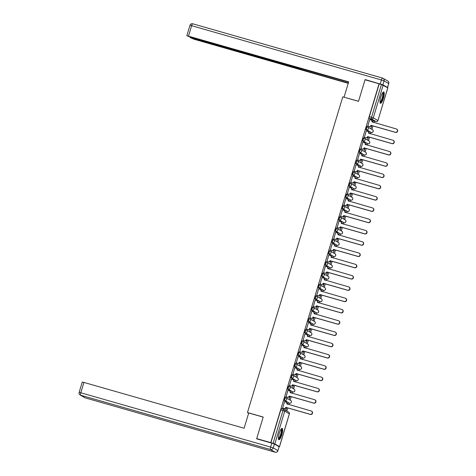 <?xml version="1.0" encoding="UTF-8"?>
<svg xmlns="http://www.w3.org/2000/svg" width="476" height="476" viewBox="0 0 476 476"><rect width="100%" height="100%" fill="white"/><g stroke="black" fill="none" stroke-linecap="round" stroke-linejoin="round"><path stroke-width="0.71" d="M285.695 397.627L284.963 397.418A1.511 0.369 106 0 0 284.94 397.406A1.511 0.369 106 0 0 284.196 398.674A1.511 0.369 106 0 0 284.089 400.31L284.862 400.53A1.511 0.369 -74 0 1 284.975 398.9A1.511 0.369 -74 0 1 285.719 397.633A1.511 0.369 -74 0 1 285.737 397.638A1.511 1.464 119.8 0 1 286.713 399.489A1.511 1.464 -60.2 0 1 284.862 400.53L289.515 403.196A1.511 0.369 -74 0 1 289.515 403.196A1.511 1.464 -60.2 0 0 290.705 400.435A1.511 1.511 0 0 1 289.539 403.202L284.089 400.31M289.099 386.345L288.367 386.137A1.511 0.369 106 0 0 288.349 386.125A1.511 0.369 106 0 0 287.605 387.393A1.511 0.369 106 0 0 287.492 389.029L288.272 389.249A1.511 0.369 -74 0 1 288.379 387.619A1.511 0.369 -74 0 1 289.122 386.351A1.511 0.369 -74 0 1 289.146 386.357A1.511 1.464 119.8 0 1 290.116 388.208A1.511 1.464 -60.2 0 1 288.272 389.249L292.924 391.915A1.511 1.464 -60.2 0 0 294.114 389.154A1.511 1.511 0 0 1 292.942 391.921A1.511 0.369 -74 0 1 292.924 391.915L287.492 389.029M292.508 375.064L291.776 374.856A1.511 0.369 106 0 0 291.752 374.844A1.511 0.369 106 0 0 291.009 376.111A1.511 0.369 106 0 0 290.901 377.748L291.675 377.968A1.511 0.369 -74 0 1 291.782 376.337A1.511 0.369 -74 0 1 292.532 375.07A1.511 0.369 -74 0 1 292.55 375.076A1.511 1.464 119.8 0 1 293.525 376.927A1.511 1.464 -60.2 0 1 291.675 377.968L296.328 380.633A1.511 1.464 -60.2 0 0 297.518 377.873A1.511 1.511 0 0 1 296.352 380.639A1.511 0.369 -74 0 1 296.328 380.633L290.901 377.748M295.162 363.563L295.18 363.575A1.511 0.369 106 0 0 295.162 363.563A1.511 0.369 106 0 0 294.412 364.83A1.511 0.369 106 0 0 294.305 366.466L295.084 366.687A1.511 0.369 -74 0 1 295.191 365.056A1.511 0.369 -74 0 1 295.935 363.789A1.511 0.369 -74 0 1 295.953 363.795A1.511 1.464 119.8 0 1 296.929 365.645A1.511 1.464 -60.2 0 1 295.084 366.687L299.737 369.352A1.511 1.464 -60.2 0 0 300.921 366.591A1.511 1.511 0 0 1 299.755 369.358A1.511 0.369 -74 0 1 299.737 369.352L294.305 366.466M299.321 352.502L298.583 352.294A1.511 0.369 106 0 0 298.565 352.282A1.511 0.369 106 0 0 297.821 353.549A1.511 0.369 106 0 0 297.714 355.185L298.488 355.405A1.511 0.369 -74 0 1 298.595 353.775A1.511 0.369 -74 0 1 299.339 352.508A1.511 0.369 -74 0 1 299.362 352.514A1.511 1.464 119.8 0 1 300.338 354.364A1.511 1.464 -60.2 0 1 298.488 355.405L303.141 358.071A1.511 0.369 -74 0 1 303.141 358.071A1.511 1.464 -60.2 0 0 304.331 355.31A1.511 1.511 0 0 1 303.164 358.077L297.714 355.185M301.968 341L301.992 341.012A1.511 0.369 106 0 0 301.968 341A1.511 0.369 106 0 0 301.225 342.268A1.511 0.369 106 0 0 301.118 343.904L301.897 344.124A1.511 0.369 -74 0 1 302.004 342.494A1.511 0.369 -74 0 1 302.748 341.227A1.511 0.369 -74 0 1 302.766 341.232A1.511 1.464 119.8 0 1 303.742 343.083A1.511 1.464 -60.2 0 1 301.897 344.124L306.55 346.79A1.511 1.464 -60.2 0 0 307.734 344.029A1.511 1.511 0 0 1 306.568 346.796A1.511 0.369 -74 0 1 306.55 346.79L301.118 343.904M306.133 329.939L305.396 329.731A1.511 0.369 106 0 0 305.378 329.719A1.511 0.369 106 0 0 304.634 330.987A1.511 0.369 106 0 0 304.527 332.623L305.3 332.843A1.511 0.369 -74 0 1 305.408 331.213A1.511 0.369 -74 0 1 306.151 329.945A1.511 0.369 -74 0 1 306.175 329.951A1.511 1.464 119.8 0 1 307.151 331.802A1.511 1.464 -60.2 0 1 305.3 332.843L309.953 335.509A1.511 0.369 -74 0 1 309.953 335.509A1.511 1.464 -60.2 0 0 311.143 332.748A1.511 1.511 0 0 1 309.971 335.515L304.527 332.623M308.781 318.438L308.805 318.45A1.511 0.369 106 0 0 308.781 318.438A1.511 0.369 106 0 0 308.037 319.705A1.511 0.369 106 0 0 307.93 321.342L308.704 321.562A1.511 0.369 -74 0 1 308.817 319.932A1.511 0.369 -74 0 1 309.561 318.664A1.511 0.369 -74 0 1 309.578 318.67A1.511 1.464 119.8 0 1 310.554 320.521A1.511 1.464 -60.2 0 1 308.704 321.562L313.357 324.227A1.511 1.464 -60.2 0 0 314.547 321.467A1.511 1.511 0 0 1 313.381 324.233A1.511 0.369 -74 0 1 313.357 324.227L307.93 321.342M312.946 307.377L312.208 307.169A1.511 0.369 106 0 0 312.191 307.157A1.511 0.369 106 0 0 311.447 308.424A1.511 0.369 106 0 0 311.334 310.06L312.113 310.281A1.511 0.369 -74 0 1 312.22 308.65A1.511 0.369 -74 0 1 312.964 307.383A1.511 0.369 -74 0 1 312.988 307.389A1.511 1.464 119.8 0 1 313.958 309.239A1.511 1.464 -60.2 0 1 312.113 310.281L316.766 312.946A1.511 0.369 -74 0 1 316.766 312.946A1.511 1.464 -60.2 0 0 317.956 310.185A1.511 1.511 0 0 1 316.784 312.952L311.334 310.06M315.594 295.876L315.618 295.888A1.511 0.369 106 0 0 315.594 295.876A1.511 0.369 106 0 0 314.85 297.143A1.511 0.369 106 0 0 314.743 298.779L315.517 298.999A1.511 0.369 -74 0 1 315.624 297.369A1.511 0.369 -74 0 1 316.373 296.102A1.511 0.369 -74 0 1 316.391 296.108A1.511 1.464 119.8 0 1 317.367 297.958A1.511 1.464 -60.2 0 1 315.517 298.999L320.169 301.665A1.511 1.464 -60.2 0 0 321.36 298.904A1.511 1.511 0 0 1 320.193 301.671A1.511 0.369 -74 0 1 320.169 301.665L314.743 298.779M319.753 284.815L319.021 284.606A1.511 0.369 106 0 0 319.003 284.594A1.511 0.369 106 0 0 318.254 285.862A1.511 0.369 106 0 0 318.147 287.498L318.926 287.718A1.511 0.369 -74 0 1 319.033 286.088A1.511 0.369 -74 0 1 319.777 284.821A1.511 0.369 -74 0 1 319.801 284.826A1.511 1.464 119.8 0 1 320.77 286.677A1.511 1.464 -60.2 0 1 318.926 287.718L323.579 290.384A1.511 0.369 -74 0 1 323.579 290.384A1.511 1.464 -60.2 0 0 324.769 287.623A1.511 1.511 0 0 1 323.597 290.39L318.147 287.498M323.162 273.533L322.43 273.325A1.511 0.369 106 0 0 322.407 273.313A1.511 0.369 106 0 0 321.663 274.581A1.511 0.369 106 0 0 321.556 276.217L322.329 276.437A1.511 0.369 -74 0 1 322.436 274.807A1.511 0.369 -74 0 1 323.186 273.539A1.511 0.369 -74 0 1 323.204 273.545A1.511 1.464 119.8 0 1 324.18 275.396A1.511 1.464 -60.2 0 1 322.329 276.437L326.982 279.103A1.511 1.464 -60.2 0 0 328.172 276.342A1.511 1.511 0 0 1 327.006 279.109A1.511 0.369 -74 0 1 326.982 279.103L321.556 276.217M326.566 262.252L325.834 262.044A1.511 0.369 106 0 0 325.816 262.032A1.511 0.369 106 0 0 325.066 263.299A1.511 0.369 106 0 0 324.959 264.936L325.739 265.156A1.511 0.369 -74 0 1 325.846 263.525A1.511 0.369 -74 0 1 326.59 262.258A1.511 0.369 -74 0 1 326.607 262.264A1.511 1.464 119.8 0 1 327.583 264.115A1.511 1.464 -60.2 0 1 325.739 265.156L330.392 267.821A1.511 1.464 -60.2 0 0 331.576 265.061A1.511 1.511 0 0 1 330.409 267.833A1.511 0.369 -74 0 1 330.392 267.821L324.959 264.936M329.219 250.751L329.237 250.763A1.511 0.369 106 0 0 329.219 250.751A1.511 0.369 106 0 0 328.476 252.018A1.511 0.369 106 0 0 328.369 253.654L329.142 253.875A1.511 0.369 -74 0 1 329.249 252.244A1.511 0.369 -74 0 1 329.993 250.977A1.511 0.369 -74 0 1 330.017 250.983A1.511 1.464 119.8 0 1 330.993 252.833A1.511 1.464 -60.2 0 1 329.142 253.875L333.795 256.54A1.511 1.464 -60.2 0 0 334.985 253.779A1.511 1.511 0 0 1 333.819 256.552A1.511 0.369 -74 0 1 333.795 256.54L328.369 253.654M333.378 239.69L332.647 239.482A1.511 0.369 106 0 0 332.623 239.47A1.511 0.369 106 0 0 331.879 240.737A1.511 0.369 106 0 0 331.772 242.373L332.545 242.593A1.511 0.369 -74 0 1 332.659 240.963A1.511 0.369 -74 0 1 333.402 239.696A1.511 0.369 -74 0 1 333.42 239.702A1.511 1.464 119.8 0 1 334.396 241.552A1.511 1.464 -60.2 0 1 332.545 242.593L337.204 245.259A1.511 0.369 -74 0 1 337.204 245.259A1.511 1.464 -60.2 0 0 338.388 242.498A1.511 1.511 0 0 1 337.222 245.271L331.772 242.373M336.032 228.188L336.05 228.2A1.511 0.369 106 0 0 336.032 228.188A1.511 0.369 106 0 0 335.288 229.456A1.511 0.369 106 0 0 335.175 231.092L335.955 231.312A1.511 0.369 -74 0 1 336.062 229.682A1.511 0.369 -74 0 1 336.806 228.415A1.511 0.369 -74 0 1 336.829 228.42A1.511 1.464 119.8 0 1 337.799 230.271A1.511 1.464 -60.2 0 1 335.955 231.312L340.608 233.978A1.511 1.464 -60.2 0 0 341.798 231.217A1.511 1.511 0 0 1 340.626 233.99A1.511 0.369 -74 0 1 340.608 233.978L335.175 231.092M340.191 217.127L339.459 216.919A1.511 0.369 106 0 0 339.436 216.907A1.511 0.369 106 0 0 338.692 218.175A1.511 0.369 106 0 0 338.585 219.811L339.358 220.031A1.511 0.369 -74 0 1 339.465 218.401A1.511 0.369 -74 0 1 340.215 217.133A1.511 0.369 -74 0 1 340.233 217.139A1.511 1.464 119.8 0 1 341.209 218.99A1.511 1.464 -60.2 0 1 339.358 220.031L344.011 222.697A1.511 1.464 -60.2 0 0 345.201 219.936A1.511 1.511 0 0 1 344.035 222.708A1.511 0.369 -74 0 1 344.011 222.697L338.585 219.811M343.595 205.846L342.863 205.638A1.511 0.369 106 0 0 342.845 205.626A1.511 0.369 106 0 0 342.095 206.893A1.511 0.369 106 0 0 341.988 208.53L342.768 208.75A1.511 0.369 -74 0 1 342.875 207.12A1.511 0.369 -74 0 1 343.618 205.852A1.511 0.369 -74 0 1 343.642 205.858A1.511 1.464 119.8 0 1 344.612 207.709A1.511 1.464 -60.2 0 1 342.768 208.75L347.42 211.415A1.511 1.464 -60.2 0 0 348.61 208.655A1.511 1.511 0 0 1 347.438 211.427A1.511 0.369 -74 0 1 347.42 211.415L341.988 208.53M347.004 194.565L346.272 194.357A1.511 0.369 106 0 0 346.248 194.345A1.511 0.369 106 0 0 345.505 195.612A1.511 0.369 106 0 0 345.397 197.248L346.171 197.469A1.511 0.369 -74 0 1 346.278 195.838A1.511 0.369 -74 0 1 347.028 194.571A1.511 0.369 -74 0 1 347.046 194.577A1.511 1.464 119.8 0 1 348.021 196.427A1.511 1.464 -60.2 0 1 346.171 197.469L350.824 200.134A1.511 1.464 -60.2 0 0 352.014 197.373A1.511 1.511 0 0 1 350.848 200.146A1.511 0.369 -74 0 1 350.824 200.134L345.397 197.248M350.407 183.284L349.676 183.076A1.511 0.369 106 0 0 349.658 183.064A1.511 0.369 106 0 0 348.908 184.331A1.511 0.369 106 0 0 348.801 185.967L349.58 186.187A1.511 0.369 -74 0 1 349.687 184.557A1.511 0.369 -74 0 1 350.431 183.29A1.511 0.369 -74 0 1 350.449 183.296A1.511 1.464 119.8 0 1 351.425 185.146A1.511 1.464 -60.2 0 1 349.58 186.187L354.233 188.853A1.511 1.464 -60.2 0 0 355.417 186.092A1.511 1.511 0 0 1 354.251 188.865A1.511 0.369 -74 0 1 354.233 188.853L348.801 185.967M353.817 172.003L353.079 171.794A1.511 0.369 106 0 0 353.061 171.788A1.511 0.369 106 0 0 352.317 173.05A1.511 0.369 106 0 0 352.21 174.686L352.984 174.906A1.511 0.369 -74 0 1 353.091 173.276A1.511 0.369 -74 0 1 353.835 172.009A1.511 0.369 -74 0 1 353.858 172.014A1.511 1.464 119.8 0 1 354.834 173.865A1.511 1.464 -60.2 0 1 352.984 174.906L357.637 177.572A1.511 1.464 -60.2 0 0 358.827 174.811A1.511 1.511 0 0 1 357.66 177.584A1.511 0.369 -74 0 1 357.637 177.572L352.21 174.686M357.22 160.721L356.488 160.513A1.511 0.369 106 0 0 356.464 160.507A1.511 0.369 106 0 0 355.721 161.769A1.511 0.369 106 0 0 355.614 163.405L356.393 163.625A1.511 0.369 -74 0 1 356.5 161.995A1.511 0.369 -74 0 1 357.244 160.727A1.511 0.369 -74 0 1 357.262 160.733A1.511 1.464 119.8 0 1 358.238 162.584A1.511 1.464 -60.2 0 1 356.393 163.625L361.046 166.291A1.511 1.464 -60.2 0 0 362.23 163.53A1.511 1.511 0 0 1 361.064 166.302A1.511 0.369 -74 0 1 361.046 166.291L355.614 163.405M360.63 149.44L359.892 149.232A1.511 0.369 106 0 0 359.874 149.226A1.511 0.369 106 0 0 359.13 150.487A1.511 0.369 106 0 0 359.023 152.124L359.797 152.344A1.511 0.369 -74 0 1 359.904 150.714A1.511 0.369 -74 0 1 360.647 149.446A1.511 0.369 -74 0 1 360.671 149.452A1.511 1.464 119.8 0 1 361.647 151.303A1.511 1.464 -60.2 0 1 359.797 152.344L364.449 155.009A1.511 1.464 -60.2 0 0 365.639 152.249A1.511 1.511 0 0 1 364.467 155.021A1.511 0.369 -74 0 1 364.449 155.009L359.023 152.124M364.033 138.159L363.301 137.951A1.511 0.369 106 0 0 363.277 137.945A1.511 0.369 106 0 0 362.533 139.206A1.511 0.369 106 0 0 362.426 140.842L363.2 141.063A1.511 0.369 -74 0 1 363.313 139.432A1.511 0.369 -74 0 1 364.057 138.165A1.511 0.369 -74 0 1 364.075 138.171A1.511 1.464 119.8 0 1 365.05 140.021A1.511 1.464 -60.2 0 1 363.2 141.063L367.853 143.728A1.511 1.464 -60.2 0 0 369.043 140.967A1.511 1.511 0 0 1 367.877 143.74A1.511 0.369 -74 0 1 367.877 143.74A1.511 0.369 -74 0 1 367.853 143.728L362.426 140.842M367.436 126.878L366.704 126.67A1.511 0.369 106 0 0 366.687 126.664A1.511 0.369 106 0 0 365.937 127.925A1.511 0.369 106 0 0 365.83 129.561L366.609 129.781A1.511 0.369 -74 0 1 366.716 128.151A1.511 0.369 -74 0 1 367.46 126.884A1.511 0.369 -74 0 1 367.484 126.89A1.511 1.464 119.8 0 1 368.454 128.74A1.511 1.464 -60.2 0 1 366.609 129.781L371.262 132.447A1.511 1.464 -60.2 0 0 372.452 129.686A1.511 1.511 0 0 1 371.28 132.459A1.511 0.369 -74 0 1 371.262 132.447L365.83 129.561M383.388 98.377A5.902 1.44 106 0 0 383.727 91.969A5.902 1.44 106 0 0 380.824 96.914A5.902 1.44 106 0 0 380.485 103.322A5.902 1.44 106 0 0 383.388 98.377M281.822 434.79A5.902 1.44 106 0 0 282.161 428.382A5.902 1.44 106 0 0 279.257 433.321A5.902 1.44 106 0 0 278.912 439.729A5.902 1.44 106 0 0 281.822 434.79M286.873 411.068L287.813 407.968M288.837 404.582L289.271 403.13M290.176 400.132L291.217 396.687M292.24 393.301L292.68 391.849M293.585 388.85L294.626 385.405M295.644 382.02L296.084 380.568M296.988 377.569L298.03 374.124M299.053 370.739L299.493 369.287M300.398 366.288L301.439 362.843M302.456 359.457L302.897 358.006M303.801 355.007L304.842 351.562M305.866 348.176L306.306 346.724M307.21 343.726L308.252 340.28M309.269 336.895L309.709 335.443M310.614 332.444L311.655 328.999M312.678 325.614L313.113 324.162M314.017 321.163L315.058 317.718M316.082 314.333L316.522 312.881M317.427 309.882L318.468 306.437M319.491 303.051L319.926 301.6M320.83 298.601L321.871 295.156M322.895 291.77L323.335 290.318M324.239 287.32L325.281 283.875M326.298 280.489L326.738 279.037M327.643 276.038L328.684 272.593M329.707 269.208L330.148 267.756M331.052 264.757L332.093 261.312M333.111 257.927L333.551 256.475M334.455 253.476L335.497 250.031M336.52 246.645L336.954 245.194M337.859 242.195L338.9 238.75M339.923 235.364L340.364 233.912M341.268 230.914L342.309 227.469M343.333 224.083L343.767 222.631M344.672 219.632L345.713 216.187M346.736 212.802L347.177 211.35M348.081 208.351L349.122 204.906M350.14 201.521L350.58 200.069M351.484 197.07L352.526 193.625M353.549 190.239L353.989 188.788M354.894 185.789L355.935 182.344M356.952 178.958L357.393 177.506M358.297 174.508L359.338 171.062M360.362 167.677L360.796 166.225M361.7 163.226L362.748 159.781M363.765 156.396L364.205 154.944M365.11 151.945L366.151 148.5M367.175 145.115L367.609 143.663M368.513 140.664L369.555 137.219M370.578 133.833L371.018 132.382M371.923 129.383L372.964 125.938M373.981 122.552L374.422 121.1M256.695 438.604L270.737 442.62L379.075 83.794L365.032 79.778L358.523 101.329L342.791 96.824L247.466 412.555L263.198 417.053L256.695 438.604L257.516 439.074M278.567 446.428L279.477 446.595L274.825 443.935L273.087 443.34L282.976 410.58A1.511 0.369 -74 0 1 283.72 409.318A1.511 0.369 -74 0 1 283.744 409.324A1.511 1.464 -60.2 0 1 284.059 409.455A1.511 1.511 0 0 0 283.72 409.318L281.536 408.688A1.511 0.369 -74 0 1 281.554 408.7L283.702 409.312M270.737 442.62L273.087 443.34M373.934 120.958A1.511 0.369 -74 0 1 373.91 120.952A1.511 0.369 -74 0 1 373.892 120.946L369.239 118.28L371.423 118.905A1.511 0.369 -74 0 1 371.536 117.274L381.425 84.514L387.803 87.81M381.425 84.514L379.075 83.794M369.668 119.631L367.805 126.152M371.56 125.533L371.084 128.074L371.827 125.61M369.441 133.512L369.376 132.768M369.644 132.846L369.174 133.435M366.258 130.912L364.402 137.433M368.156 136.814L367.68 139.355L368.418 136.892M366.038 144.793L365.973 144.049M366.234 144.127L365.77 144.716M362.855 142.193L360.992 148.714M364.747 148.095L364.271 150.636L365.015 148.173M362.629 156.069L362.563 155.331M362.831 155.408L362.361 155.997M359.451 153.474L357.589 159.995M361.343 159.377L360.868 161.917L361.611 159.454M359.225 167.35L359.16 166.612M359.422 166.689L358.958 167.278M356.042 164.755L354.186 171.277M357.934 170.658L357.458 173.199L358.202 170.735M355.816 178.631L355.75 177.893M356.018 177.97L355.554 178.56M352.639 176.037L350.776 182.558M354.531 181.939L354.055 184.48L354.798 182.016M352.413 189.912L352.347 189.174M352.615 189.252L352.145 189.841M349.229 187.318L347.373 193.839M351.127 193.22L350.645 195.761L351.389 193.298M349.003 201.193L348.938 200.455M349.205 200.533L348.741 201.122M345.826 198.599L343.964 205.12M347.718 204.501L347.242 207.042L347.986 204.579M345.6 212.475L345.534 211.737M345.802 211.814L345.332 212.403M342.417 209.88L340.56 216.401M344.315 215.783L343.833 218.323L344.576 215.86M342.196 223.756L342.131 223.018M342.393 223.095L341.929 223.684M339.013 221.161L337.151 227.683M340.905 227.064L340.429 229.605L341.173 227.141M338.787 235.037L338.722 234.299M338.989 234.376L338.519 234.965M335.61 232.443L333.747 238.964M337.502 238.345L337.026 240.886L337.77 238.422M335.384 246.318L335.318 245.58M335.58 245.658L335.116 246.247M332.2 243.724L330.344 250.245M334.092 249.626L333.617 252.167L334.36 249.704M331.974 257.599L331.909 256.861M332.177 256.939L331.712 257.528M328.797 255.005L326.935 261.526M330.689 260.907L330.213 263.448L330.957 260.985M328.571 268.88L328.505 268.143M328.773 268.22L328.303 268.809M325.388 266.286L323.531 272.808M327.28 272.189L326.804 274.729L327.548 272.266M325.162 280.162L325.096 279.424M325.364 279.501L324.9 280.09M321.984 277.567L320.122 284.089M323.876 283.47L323.4 286.011L324.144 283.547M321.758 291.443L321.693 290.705M321.96 290.782L321.49 291.371M318.575 288.849L316.718 295.37M320.473 294.751L319.991 297.292L320.735 294.828M318.355 302.724L318.283 301.986M318.551 302.064L318.087 302.653M315.172 300.13L313.309 306.651M317.064 306.032L316.588 308.573L317.331 306.11M314.945 314.005L314.88 313.267M315.148 313.345L314.678 313.934M311.762 311.411L309.906 317.932M313.66 317.313L313.184 319.854L313.922 317.391M311.542 325.286L311.477 324.549M311.738 324.626L311.274 325.215M308.359 322.692L306.496 329.213M310.251 328.595L309.775 331.135L310.519 328.672M308.133 336.568L308.067 335.83M308.335 335.907L307.871 336.496M304.955 333.973L303.093 340.495M306.847 339.876L306.371 342.417L307.115 339.953M304.729 347.849L304.664 347.111M304.932 347.188L304.462 347.777M301.546 345.255L299.69 351.776M303.438 351.157L302.962 353.698L303.706 351.234M301.32 359.13L301.254 358.392M301.522 358.47L301.058 359.059M298.143 356.536L296.28 363.057M300.035 362.438L299.559 364.979L300.302 362.516M297.916 370.411L297.851 369.673M298.119 369.751L297.649 370.34M294.733 367.817L292.877 374.338M296.631 373.719L296.149 376.26L296.893 373.797M294.513 381.692L294.442 380.955M294.709 381.032L294.245 381.621M291.33 379.098L289.467 385.62M293.222 385.001L292.746 387.541L293.49 385.078M291.104 392.974L291.038 392.236M291.306 392.313L290.836 392.902M287.92 390.38L286.064 396.901M289.819 396.282L289.343 398.823L290.08 396.359M287.7 404.255L287.635 403.517M287.897 403.594L287.433 404.183M284.517 401.661L282.655 408.182M248.645 413.227L247.466 412.555M372.851 122.231L372.779 121.487M373.047 121.564L372.583 122.154M286.409 407.563L285.933 410.104L286.677 407.64M296.352 380.639L295.572 380.419A1.511 0.369 106 0 0 295.572 380.419A1.511 0.369 106 0 0 295.596 380.425M298.958 369.132A1.511 0.369 106 0 0 298.982 369.138A1.511 0.369 106 0 0 298.999 369.144L299.755 369.358M303.164 358.077L302.385 357.857A1.511 0.369 106 0 0 302.385 357.857A1.511 0.369 106 0 0 302.409 357.863M305.77 346.57A1.511 0.369 106 0 0 305.794 346.576A1.511 0.369 106 0 0 305.812 346.582L306.568 346.796M309.971 335.515L309.198 335.294A1.511 0.369 106 0 0 309.198 335.294A1.511 0.369 106 0 0 309.221 335.3M312.583 324.007A1.511 0.369 106 0 0 312.601 324.013A1.511 0.369 106 0 0 312.625 324.019L313.381 324.233M319.396 301.445A1.511 0.369 106 0 0 319.414 301.451A1.511 0.369 106 0 0 319.438 301.457L320.193 301.671M333.022 256.32A1.511 0.369 106 0 0 333.039 256.326A1.511 0.369 106 0 0 333.063 256.332L333.819 256.552M339.834 233.758A1.511 0.369 106 0 0 339.852 233.764A1.511 0.369 106 0 0 339.876 233.77L340.626 233.99M346.641 211.195A1.511 0.369 106 0 0 346.665 211.201A1.511 0.369 106 0 0 346.689 211.207L347.438 211.427M353.454 188.633A1.511 0.369 106 0 0 353.478 188.639A1.511 0.369 106 0 0 353.495 188.645L354.251 188.865M367.877 143.74L367.097 143.514A1.511 0.369 106 0 0 367.097 143.514A1.511 0.369 106 0 0 367.121 143.52M270.898 442.716L280.792 409.955A1.511 0.369 -74 0 1 281.536 408.688M379.235 83.889L369.346 116.644A1.511 0.369 106 0 0 369.239 118.28M367.555 126.015L369.055 126.449A1.511 1.464 -60.2 0 0 370.905 125.402L371.119 125.527A1.511 1.464 119.8 0 1 369.269 126.568L367.639 126.104M370.941 125.295L395.282 132.257A1.737 1.684 -60.2 0 0 396.645 129.085A1.737 1.684 -60.2 0 0 396.282 128.931L371.976 121.862A1.511 1.464 -60.2 0 0 371.316 120.142L371.53 120.267A1.511 1.464 119.8 0 1 372.19 121.981L372.172 122.034M396.645 129.085L396.859 129.21A1.737 1.684 119.8 0 1 395.497 132.382L371.149 125.42M371.316 120.142A1.511 1.464 -60.2 0 0 371 120.011L369.501 119.583M364.152 137.296L365.651 137.725A1.511 1.464 -60.2 0 0 367.502 136.683L367.71 136.808A1.511 1.464 119.8 0 1 365.865 137.85L364.235 137.386M367.531 136.576L391.873 143.538A1.737 1.684 -60.2 0 0 393.241 140.366A1.737 1.684 -60.2 0 0 392.878 140.212L368.567 133.143A1.511 1.464 -60.2 0 0 367.912 131.424L368.121 131.549A1.511 1.464 119.8 0 1 368.781 133.262L368.769 133.316M393.241 140.366L393.456 140.491A1.737 1.684 119.8 0 1 392.087 143.663L367.746 136.701M367.912 131.424A1.511 1.464 -60.2 0 0 367.597 131.293L366.098 130.864M360.748 148.577L362.248 149.006A1.511 1.464 -60.2 0 0 364.092 147.965L364.307 148.09A1.511 1.464 119.8 0 1 362.456 149.131L360.832 148.667M364.128 147.857L388.47 154.819A1.737 1.684 -60.2 0 0 389.838 151.648A1.737 1.684 -60.2 0 0 389.475 151.493L365.163 144.424A1.511 1.464 -60.2 0 0 364.503 142.705L364.717 142.83A1.511 1.464 119.8 0 1 365.378 144.543L365.36 144.597M389.838 151.648L390.046 151.773A1.737 1.684 119.8 0 1 388.684 154.944L364.342 147.982M364.503 142.705A1.511 1.464 -60.2 0 0 364.188 142.574L362.688 142.145M382.877 84.787L387.529 87.453L388.708 83.544L384.055 80.884L382.877 84.787L365.098 79.557L358.547 101.257L344.356 97.277M344.083 97.116L348.688 81.86L186.901 35.718L190.757 37.318L295.888 67.396L297.577 67.515M348.61 82.116L297.512 67.717M192.018 37.681L191.923 37.991L190.305 37.663L194.16 39.27L348.242 83.348M299.898 68.181L299.666 68.949L300.439 69.395L348.319 83.092M299.666 68.949L297.06 68.062L297.161 67.723M191.923 37.991L297.06 68.062M365.098 79.557L365.919 80.033M300.737 68.419L300.439 69.395M248.716 412.99L244.105 428.245L83.943 382.43L80.819 392.771L270.618 447.065L271.796 443.162L256.629 438.824L263.18 417.125L248.716 412.99M279.061 446.714L274.408 444.048L273.23 447.952L277.883 450.617L279.12 446.762L277.883 450.617A2.273 2.196 -60.2 0 1 275.11 452.182L270.457 449.517L80.658 395.223L85.311 397.888L275.11 452.182A2.273 0.553 106 0 0 275.14 452.194A2.273 0.553 106 0 0 275.182 452.2M84.835 397.686A2.273 2.273 0 0 0 85.341 397.9A2.273 0.553 106 0 1 85.311 397.888A2.273 2.196 119.8 0 1 84.835 397.686L80.182 395.026A2.273 2.196 -60.2 0 0 80.658 395.223A2.273 0.553 106 0 1 80.819 392.771L79.141 392.397L82.259 382.055L83.943 382.43M271.796 443.162L274.408 444.048M382.793 92.57A5.105 1.244 -74 0 1 383.013 92.606A5.105 1.244 -74 0 1 382.65 98.121A5.105 1.244 -74 0 1 380.068 102.364A5.105 1.244 -74 0 1 380.003 102.316M379.979 101.941A4.73 1.154 106 0 0 382.293 97.699A4.73 1.154 106 0 0 382.573 92.874M380.217 103.096A5.867 1.428 106 0 0 382.912 97.877A5.867 1.428 106 0 0 383.388 92.023M281.227 428.977A5.105 1.244 -74 0 1 281.447 429.013A5.105 1.244 -74 0 1 281.084 434.528A5.105 1.244 -74 0 1 278.502 438.777A5.105 1.244 -74 0 1 278.436 438.729M278.412 438.348A4.73 1.154 106 0 0 280.727 434.112A4.73 1.154 106 0 0 281.001 429.287M278.65 439.503A5.867 1.428 106 0 0 281.346 434.285A5.867 1.428 106 0 0 281.816 428.436M357.339 159.859L358.839 160.287A1.511 1.464 -60.2 0 0 360.689 159.246L360.903 159.371A1.511 1.464 119.8 0 1 359.053 160.412L357.422 159.948M360.719 159.139L385.06 166.1A1.737 1.684 -60.2 0 0 386.429 162.929A1.737 1.684 -60.2 0 0 386.066 162.774L361.754 155.706A1.511 1.464 -60.2 0 0 361.1 153.986L361.314 154.111A1.511 1.464 119.8 0 1 361.968 155.825L361.956 155.878M386.429 162.929L386.643 163.054A1.737 1.684 119.8 0 1 385.274 166.225L360.933 159.264M361.1 153.986A1.511 1.464 -60.2 0 0 360.784 153.855L359.285 153.427M353.936 171.14L355.435 171.568A1.511 1.464 -60.2 0 0 357.28 170.527L357.494 170.652A1.511 1.464 119.8 0 1 355.649 171.693L354.019 171.229M357.315 170.42L381.657 177.381A1.737 1.684 -60.2 0 0 383.025 174.21A1.737 1.684 -60.2 0 0 382.662 174.055L358.351 166.987A1.511 1.464 -60.2 0 0 357.69 165.267L357.904 165.392A1.511 1.464 119.8 0 1 358.565 167.106L358.547 167.159M383.025 174.21L383.24 174.335A1.737 1.684 119.8 0 1 381.871 177.506L357.53 170.545M357.69 165.267A1.511 1.464 -60.2 0 0 357.375 165.136L355.875 164.708M350.526 182.421L352.026 182.849A1.511 1.464 -60.2 0 0 353.876 181.808L354.09 181.933A1.511 1.464 119.8 0 1 352.24 182.974L350.61 182.51M353.906 181.701L378.253 188.663A1.737 1.684 -60.2 0 0 379.616 185.491A1.737 1.684 -60.2 0 0 379.253 185.337L354.947 178.268A1.511 1.464 -60.2 0 0 354.287 176.548L354.501 176.673A1.511 1.464 119.8 0 1 355.161 178.387L355.144 178.44M379.616 185.491L379.83 185.616A1.737 1.684 119.8 0 1 378.462 188.788L354.12 181.826M354.287 176.548A1.511 1.464 -60.2 0 0 353.971 176.417L352.472 175.989M347.123 193.702L348.622 194.131A1.511 1.464 -60.2 0 0 350.467 193.089L350.681 193.214A1.511 1.464 119.8 0 1 348.837 194.256L347.206 193.791M350.503 192.982L374.844 199.944A1.737 1.684 -60.2 0 0 376.213 196.772A1.737 1.684 -60.2 0 0 375.85 196.618L351.538 189.549A1.511 1.464 -60.2 0 0 350.877 187.83L351.092 187.955A1.511 1.464 119.8 0 1 351.752 189.668L351.734 189.722M376.213 196.772L376.427 196.897A1.737 1.684 119.8 0 1 375.058 200.069L350.717 193.107M350.877 187.83A1.511 1.464 -60.2 0 0 350.562 187.699L349.063 187.27M343.714 204.983L345.213 205.412A1.511 1.464 -60.2 0 0 347.063 204.371L347.278 204.496A1.511 1.464 119.8 0 1 345.427 205.537L343.797 205.073M347.093 204.263L371.441 211.225A1.737 1.684 -60.2 0 0 372.803 208.054A1.737 1.684 -60.2 0 0 372.44 207.899L348.135 200.83A1.511 1.464 -60.2 0 0 347.474 199.111L347.688 199.236A1.511 1.464 119.8 0 1 348.349 200.949L348.331 201.003M372.803 208.054L373.017 208.179A1.737 1.684 119.8 0 1 371.655 211.35L347.307 204.388M347.474 199.111A1.511 1.464 -60.2 0 0 347.159 198.98L345.659 198.551M340.31 216.265L341.81 216.693A1.511 1.464 -60.2 0 0 343.66 215.652L343.868 215.777A1.511 1.464 119.8 0 1 342.024 216.818L340.394 216.354M343.69 215.545L368.031 222.506A1.737 1.684 -60.2 0 0 369.4 219.335A1.737 1.684 -60.2 0 0 369.037 219.18L344.725 212.112A1.511 1.464 -60.2 0 0 344.071 210.392L344.279 210.517A1.511 1.464 119.8 0 1 344.939 212.231L344.927 212.284M369.4 219.335L369.614 219.454A1.737 1.684 119.8 0 1 368.245 222.631L343.904 215.67M344.071 210.392A1.511 1.464 -60.2 0 0 343.755 210.261L342.256 209.833M336.907 227.546L338.406 227.974A1.511 1.464 -60.2 0 0 340.251 226.933L340.465 227.058A1.511 1.464 119.8 0 1 338.615 228.099L336.99 227.635M340.286 226.826L364.628 233.787A1.737 1.684 -60.2 0 0 365.99 230.616A1.737 1.684 -60.2 0 0 365.633 230.461L341.322 223.393A1.511 1.464 -60.2 0 0 340.661 221.673L340.875 221.798A1.511 1.464 119.8 0 1 341.536 223.512L341.518 223.565M365.99 230.616L366.205 230.735A1.737 1.684 119.8 0 1 364.842 233.912L340.501 226.951M340.661 221.673A1.511 1.464 -60.2 0 0 340.346 221.542L338.847 221.114M333.498 238.827L334.997 239.255A1.511 1.464 -60.2 0 0 336.847 238.214L337.062 238.339A1.511 1.464 119.8 0 1 335.211 239.38L333.581 238.916M336.877 238.107L361.219 245.069A1.737 1.684 -60.2 0 0 362.587 241.897A1.737 1.684 -60.2 0 0 362.224 241.743L337.912 234.674A1.511 1.464 -60.2 0 0 337.258 232.954L337.472 233.079A1.511 1.464 119.8 0 1 338.127 234.793L338.115 234.846M362.587 241.897L362.801 242.016A1.737 1.684 119.8 0 1 361.433 245.194L337.091 238.232M337.258 232.954A1.511 1.464 -60.2 0 0 336.943 232.823L335.443 232.395M330.094 250.108L331.593 250.537A1.511 1.464 -60.2 0 0 333.438 249.495L333.652 249.62A1.511 1.464 119.8 0 1 331.808 250.662L330.177 250.197M333.474 249.388L357.815 256.35A1.737 1.684 -60.2 0 0 359.184 253.178A1.737 1.684 -60.2 0 0 358.821 253.024L334.509 245.955A1.511 1.464 -60.2 0 0 333.849 244.236L334.063 244.361A1.511 1.464 119.8 0 1 334.723 246.074L334.705 246.128M359.184 253.178L359.398 253.297A1.737 1.684 119.8 0 1 358.029 256.475L333.688 249.513M333.849 244.236A1.511 1.464 -60.2 0 0 333.533 244.105L332.034 243.676M326.685 261.389L328.184 261.818A1.511 1.464 -60.2 0 0 330.035 260.777L330.249 260.902A1.511 1.464 119.8 0 1 328.398 261.943L326.768 261.479M330.064 260.67L354.406 267.631A1.737 1.684 -60.2 0 0 355.774 264.46A1.737 1.684 -60.2 0 0 355.411 264.305L331.106 257.236A1.511 1.464 -60.2 0 0 330.445 255.517L330.659 255.642A1.511 1.464 119.8 0 1 331.32 257.355L331.302 257.409M355.774 264.46L355.988 264.579A1.737 1.684 119.8 0 1 354.62 267.756L330.279 260.794M330.445 255.517A1.511 1.464 -60.2 0 0 330.13 255.386L328.63 254.957M323.281 272.671L324.781 273.099A1.511 1.464 -60.2 0 0 326.625 272.058L326.839 272.183A1.511 1.464 119.8 0 1 324.995 273.224L323.365 272.76M326.661 271.951L351.002 278.912A1.737 1.684 -60.2 0 0 352.371 275.741A1.737 1.684 -60.2 0 0 352.008 275.586L327.696 268.518A1.511 1.464 -60.2 0 0 327.036 266.798L327.25 266.923A1.511 1.464 119.8 0 1 327.91 268.637L327.893 268.69M352.371 275.741L352.585 275.86A1.737 1.684 119.8 0 1 351.217 279.037L326.875 272.076M327.036 266.798A1.511 1.464 -60.2 0 0 326.72 266.667L325.221 266.239M319.872 283.952L321.371 284.38A1.511 1.464 -60.2 0 0 323.222 283.339L323.436 283.464A1.511 1.464 119.8 0 1 321.586 284.505L319.955 284.041M323.252 283.232L347.599 290.193A1.737 1.684 -60.2 0 0 348.962 287.022A1.737 1.684 -60.2 0 0 348.599 286.867L324.293 279.799A1.511 1.464 -60.2 0 0 323.632 278.079L323.847 278.204A1.511 1.464 119.8 0 1 324.507 279.918L324.489 279.971M348.962 287.022L349.176 287.141A1.737 1.684 119.8 0 1 347.813 290.318L323.466 283.357M323.632 278.079A1.511 1.464 -60.2 0 0 323.317 277.948L321.818 277.52M316.469 295.233L317.968 295.661A1.511 1.464 -60.2 0 0 319.812 294.62L320.027 294.745A1.511 1.464 119.8 0 1 318.182 295.786L316.552 295.322M319.848 294.513L344.19 301.475A1.737 1.684 -60.2 0 0 345.558 298.303A1.737 1.684 -60.2 0 0 345.195 298.149L320.883 291.08A1.511 1.464 -60.2 0 0 320.223 289.36L320.437 289.485A1.511 1.464 119.8 0 1 321.098 291.199L321.086 291.252M345.558 298.303L345.772 298.422A1.737 1.684 119.8 0 1 344.404 301.6L320.062 294.638M320.223 289.36A1.511 1.464 -60.2 0 0 319.914 289.229L318.408 288.801M313.059 306.514L314.559 306.943A1.511 1.464 -60.2 0 0 316.409 305.901L316.623 306.026A1.511 1.464 119.8 0 1 314.773 307.068L313.143 306.603M316.445 305.794L340.786 312.756A1.737 1.684 -60.2 0 0 342.149 309.584A1.737 1.684 -60.2 0 0 341.792 309.43L317.48 302.361A1.511 1.464 -60.2 0 0 316.82 300.642L317.034 300.767A1.511 1.464 119.8 0 1 317.694 302.48L317.676 302.534M342.149 309.584L342.363 309.703A1.737 1.684 119.8 0 1 341 312.881L316.653 305.919M316.82 300.642A1.511 1.464 -60.2 0 0 316.504 300.511L315.005 300.082M309.656 317.795L311.155 318.224A1.511 1.464 -60.2 0 0 313.006 317.183L313.22 317.308A1.511 1.464 119.8 0 1 311.369 318.349L309.739 317.885M313.035 317.075L337.377 324.037A1.737 1.684 -60.2 0 0 338.745 320.866A1.737 1.684 -60.2 0 0 338.382 320.711L314.071 313.642A1.511 1.464 -60.2 0 0 313.416 311.923L313.63 312.048A1.511 1.464 119.8 0 1 314.285 313.761L314.273 313.815M338.745 320.866L338.96 320.985A1.737 1.684 119.8 0 1 337.591 324.162L313.25 317.2M313.416 311.923A1.511 1.464 -60.2 0 0 313.101 311.792L311.601 311.363M306.252 329.077L307.752 329.505A1.511 1.464 -60.2 0 0 309.596 328.464L309.811 328.589A1.511 1.464 119.8 0 1 307.966 329.63L306.336 329.166M309.632 328.357L333.973 335.318A1.737 1.684 -60.2 0 0 335.342 332.147A1.737 1.684 -60.2 0 0 334.979 331.992L310.667 324.924A1.511 1.464 -60.2 0 0 310.007 323.204L310.221 323.329A1.511 1.464 119.8 0 1 310.882 325.043L310.864 325.096M335.342 332.147L335.55 332.266A1.737 1.684 119.8 0 1 334.188 335.443L309.846 328.482M310.007 323.204A1.511 1.464 -60.2 0 0 309.692 323.073L308.192 322.645M302.843 340.358L304.342 340.786A1.511 1.464 -60.2 0 0 306.193 339.745L306.407 339.87A1.511 1.464 119.8 0 1 304.557 340.911L302.926 340.447M306.223 339.638L330.564 346.599A1.737 1.684 -60.2 0 0 331.933 343.428A1.737 1.684 -60.2 0 0 331.57 343.273L307.264 336.205A1.511 1.464 -60.2 0 0 306.603 334.485L306.818 334.61A1.511 1.464 119.8 0 1 307.472 336.324L307.46 336.377M331.933 343.428L332.147 343.547A1.737 1.684 119.8 0 1 330.778 346.724L306.437 339.763M306.603 334.485A1.511 1.464 -60.2 0 0 306.288 334.354L304.789 333.926M299.44 351.639L300.939 352.067A1.511 1.464 -60.2 0 0 302.784 351.026L302.998 351.151A1.511 1.464 119.8 0 1 301.153 352.192L299.523 351.728M302.819 350.919L327.161 357.881A1.737 1.684 -60.2 0 0 328.529 354.709A1.737 1.684 -60.2 0 0 328.166 354.555L303.855 347.486A1.511 1.464 -60.2 0 0 303.194 345.766L303.408 345.891A1.511 1.464 119.8 0 1 304.069 347.605L304.051 347.658M328.529 354.709L328.743 354.828A1.737 1.684 119.8 0 1 327.375 358.006L303.034 351.044M303.194 345.766A1.511 1.464 -60.2 0 0 302.879 345.635L301.379 345.207M296.03 362.92L297.53 363.349A1.511 1.464 -60.2 0 0 299.38 362.307L299.594 362.432A1.511 1.464 119.8 0 1 297.744 363.474L296.114 363.01M299.41 362.2L323.757 369.162A1.737 1.684 -60.2 0 0 325.12 365.99A1.737 1.684 -60.2 0 0 324.757 365.836L300.451 358.767A1.511 1.464 -60.2 0 0 299.791 357.048L300.005 357.173A1.511 1.464 119.8 0 1 300.665 358.886L300.648 358.94M325.12 365.99L325.334 366.109A1.737 1.684 119.8 0 1 323.966 369.287L299.624 362.325M299.791 357.048A1.511 1.464 -60.2 0 0 299.475 356.917L297.976 356.488M292.627 374.201L294.126 374.63A1.511 1.464 -60.2 0 0 295.971 373.589L296.185 373.714A1.511 1.464 119.8 0 1 294.341 374.755L292.71 374.291M296.007 373.481L320.348 380.443A1.737 1.684 -60.2 0 0 321.716 377.272A1.737 1.684 -60.2 0 0 321.354 377.117L297.042 370.048A1.511 1.464 -60.2 0 0 296.381 368.329L296.596 368.454A1.511 1.464 119.8 0 1 297.256 370.167L297.244 370.221M321.716 377.272L321.931 377.391A1.737 1.684 119.8 0 1 320.562 380.568L296.221 373.6M296.381 368.329A1.511 1.464 -60.2 0 0 296.066 368.198L294.567 367.769M289.218 385.483L290.717 385.911A1.511 1.464 -60.2 0 0 292.567 384.87L292.782 384.995A1.511 1.464 119.8 0 1 290.931 386.036L289.301 385.572M292.603 384.763L316.945 391.724A1.737 1.684 -60.2 0 0 318.307 388.553A1.737 1.684 -60.2 0 0 317.944 388.398L293.638 381.33A1.511 1.464 -60.2 0 0 292.978 379.61L293.192 379.735A1.511 1.464 119.8 0 1 293.853 381.449L293.835 381.502M318.307 388.553L318.521 388.672A1.737 1.684 119.8 0 1 317.159 391.849L292.811 384.882M292.978 379.61A1.511 1.464 -60.2 0 0 292.663 379.479L291.163 379.051M285.814 396.764L287.314 397.192A1.511 1.464 -60.2 0 0 289.164 396.151L289.372 396.276A1.511 1.464 119.8 0 1 287.528 397.317L285.897 396.853M289.194 396.044L313.535 403.005A1.737 1.684 -60.2 0 0 314.904 399.834A1.737 1.684 -60.2 0 0 314.541 399.679L290.229 392.611A1.511 1.464 -60.2 0 0 289.575 390.891L289.783 391.016A1.511 1.464 119.8 0 1 290.443 392.73L290.431 392.783M314.904 399.834L315.118 399.953A1.737 1.684 119.8 0 1 313.749 403.13L289.408 396.163M289.575 390.891A1.511 1.464 -60.2 0 0 289.259 390.76L287.76 390.332M282.411 408.045L283.91 408.473A1.511 1.464 -60.2 0 0 285.755 407.432L285.969 407.557A1.511 1.464 119.8 0 1 284.118 408.598L282.494 408.134M285.79 407.325L310.132 414.287A1.737 1.684 -60.2 0 0 311.5 411.115A1.737 1.684 -60.2 0 0 311.137 410.961L286.826 403.892A1.511 1.464 -60.2 0 0 286.165 402.172L286.379 402.297A1.511 1.464 119.8 0 1 287.04 404.011L287.022 404.065M311.5 411.115L311.709 411.234A1.737 1.684 119.8 0 1 310.346 414.412L286.005 407.444M286.165 402.172A1.511 1.464 -60.2 0 0 285.85 402.041L284.35 401.613M279.477 446.595L289.372 413.84L284.719 411.175L274.825 443.935M373.892 120.946L376.076 121.57L371.423 118.905A1.511 1.464 119.8 0 0 373.273 117.864L377.926 120.529L387.815 87.768M383.162 85.103L373.273 117.864L369.346 116.644M371.31 132.459A1.511 0.369 -74 0 1 371.28 132.459L370.507 132.233M344.059 222.708A1.511 0.369 -74 0 1 344.035 222.708L343.255 222.482M292.972 391.927A1.511 0.369 -74 0 1 292.942 391.921L292.169 391.7M376.123 121.582A1.511 0.369 -74 0 1 376.099 121.576A1.511 0.369 -74 0 1 376.076 121.57A1.511 1.464 119.8 0 0 377.926 120.529L387.857 87.804M280.792 409.955L284.719 411.175A1.511 1.464 -60.2 0 0 284.059 409.455L288.712 412.121A1.511 1.464 -60.2 0 1 289.372 413.84L289.36 413.876M380.264 83.901L381.443 79.992L191.644 25.698A2.273 0.553 106 0 1 192.762 23.8A2.273 0.553 106 0 1 192.792 23.812L382.531 78.088M186.842 35.67L189.966 25.329L191.644 25.698L188.52 36.039M381.443 79.992L384.055 80.884A2.273 2.196 119.8 0 0 383.067 78.308A2.273 2.273 0 0 0 382.561 78.094A2.273 0.553 106 0 0 381.443 79.992M387.583 87.501L388.708 83.544A2.273 2.196 -60.2 0 0 387.72 80.968L383.067 78.308A2.273 2.196 119.8 0 0 382.591 78.106A2.273 0.553 106 0 0 382.561 78.094L192.762 23.8A2.273 2.273 0 0 0 189.966 25.329M277.936 450.671A2.273 2.273 0 0 1 275.14 452.194L85.341 397.9A2.273 0.553 106 0 0 85.377 397.906M270.618 447.065A2.273 0.553 106 0 0 270.457 449.517A2.273 2.196 119.8 0 0 273.23 447.952L270.618 447.065M284.94 397.406L285.719 397.633A1.511 1.511 0 0 1 286.052 397.775L290.705 400.435M288.349 386.125L289.122 386.351A1.511 1.511 0 0 1 289.462 386.494L294.114 389.154M291.752 374.844L292.532 375.07A1.511 1.511 0 0 1 292.865 375.213L297.518 377.873M298.565 352.282L299.339 352.508A1.511 1.511 0 0 1 299.678 352.651L304.331 355.31M305.378 329.719L306.151 329.945A1.511 1.511 0 0 1 306.49 330.088L311.143 332.748M312.191 307.157L312.964 307.383A1.511 1.511 0 0 1 313.303 307.526L317.956 310.185M319.003 284.594L319.777 284.821A1.511 1.511 0 0 1 320.11 284.963L324.769 287.623M322.407 273.313L323.186 273.539A1.511 1.511 0 0 1 323.519 273.682L328.172 276.342M325.816 262.032L326.59 262.258A1.511 1.511 0 0 1 326.923 262.401L331.576 265.061M332.623 239.47L333.402 239.696A1.511 1.511 0 0 1 333.735 239.839L338.388 242.498M339.436 216.907L340.215 217.133A1.511 1.511 0 0 1 340.548 217.276L345.201 219.936M342.845 205.626L343.618 205.852A1.511 1.511 0 0 1 343.958 205.995L348.61 208.655M346.248 194.345L347.028 194.571A1.511 1.511 0 0 1 347.361 194.714L352.014 197.373M349.658 183.064L350.431 183.29A1.511 1.511 0 0 1 350.764 183.433L355.417 186.092M353.061 171.788L353.835 172.009A1.511 1.511 0 0 1 354.174 172.151L358.827 174.811M356.464 160.507L357.244 160.727A1.511 1.511 0 0 1 357.577 160.87L362.23 163.53M359.874 149.226L360.647 149.446A1.511 1.511 0 0 1 360.987 149.589L365.639 152.249M363.277 137.945L364.057 138.165A1.511 1.511 0 0 1 364.39 138.308L369.043 140.967M366.687 126.664L367.46 126.884A1.511 1.511 0 0 1 367.799 127.027L372.452 129.686M363.694 154.795L364.467 155.021M360.29 166.076L361.064 166.302M356.881 177.358L357.66 177.584M350.068 199.92L350.848 200.146M336.449 245.045L337.222 245.271M329.636 267.607L330.409 267.833M326.227 278.888L327.006 279.109M322.823 290.17L323.597 290.39M316.01 312.732L316.784 312.952M288.759 402.982L289.539 403.202M341.798 231.217L337.145 228.557A1.511 1.511 0 0 0 336.806 228.415M334.985 253.779L330.332 251.12A1.511 1.511 0 0 0 329.993 250.977M321.36 298.904L316.707 296.245A1.511 1.511 0 0 0 316.373 296.102M314.547 321.467L309.894 318.807A1.511 1.511 0 0 0 309.561 318.664M307.734 344.029L303.081 341.369A1.511 1.511 0 0 0 302.748 341.227M300.921 366.591L296.268 363.932A1.511 1.511 0 0 0 295.935 363.789M373.91 120.952L376.099 121.576A1.511 1.511 0 0 0 377.962 120.559M279.519 446.631L289.408 413.87A1.511 1.511 0 0 0 288.712 412.121M388.767 83.597A2.273 2.273 0 0 0 387.72 80.968M190.245 37.616L190.37 37.205M79.141 392.397A2.273 2.273 0 0 0 80.182 395.026"/></g></svg>
